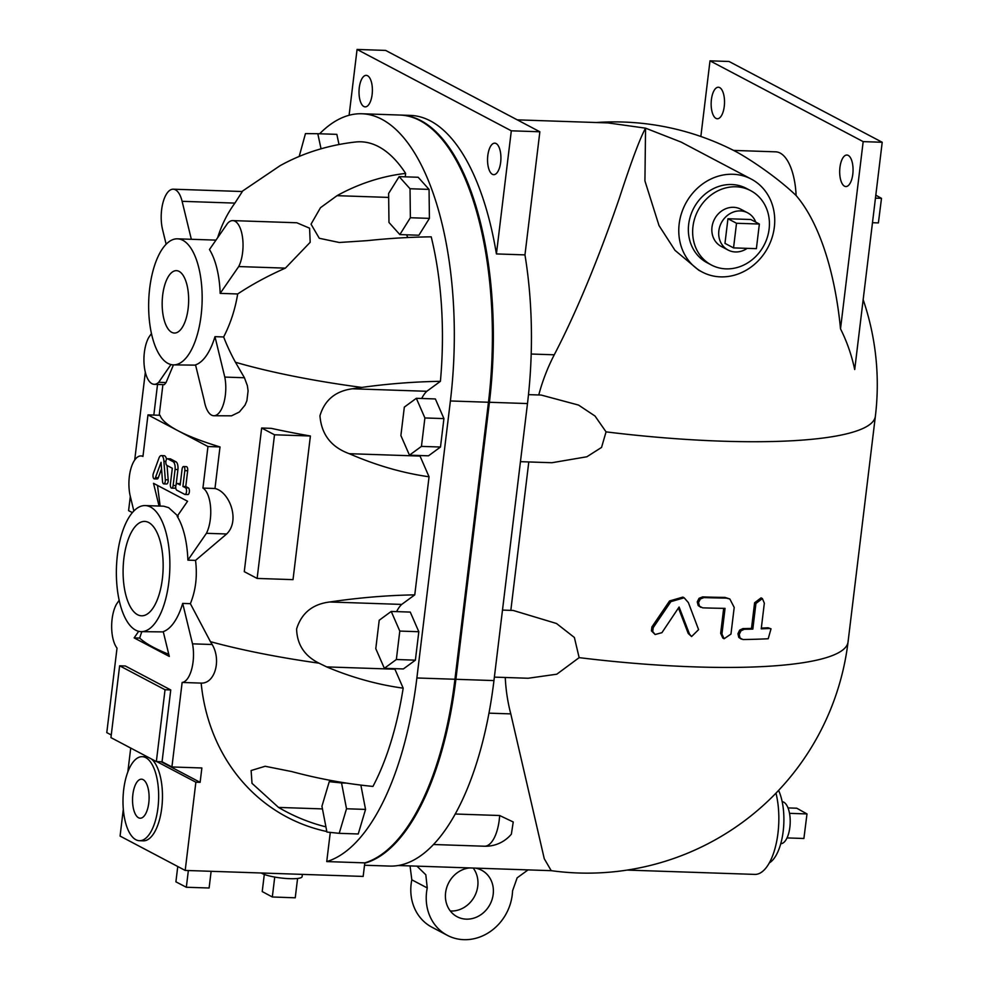 <?xml version="1.0" encoding="UTF-8"?>
<svg xmlns="http://www.w3.org/2000/svg" width="989" height="989" viewBox="0 0 989 989"><rect width="100%" height="100%" fill="white"/><g stroke="black" fill="none" stroke-linecap="round" stroke-linejoin="round"><path stroke-width="1.48" d="M517.284 119.854L608.037 122.92L645.557 128.162L681.161 142.107L751.269 179.083A52.553 46.644 -62.2 0 1 774.338 227.173A52.553 46.644 -62.2 0 1 702.227 272.049A52.553 46.644 -62.2 0 1 685.501 203.808A52.553 46.644 -62.2 0 1 751.269 179.083M840.514 328.83L863.174 141.625L882.213 142.268L854.706 369.552A183.299 162.678 117.8 0 0 840.514 328.83A214.798 90.926 -88.1 0 0 796.12 195.538C777.218 177.34 749.192 158.673 735.816 151.564L735.42 151.366M171.715 332.316A31.215 13.216 91.9 0 1 162.394 298.035A31.215 13.216 91.9 0 1 176.648 270.665A31.215 13.216 91.9 0 1 179.096 271.382A31.215 13.216 91.9 0 1 188.454 305.218A31.215 13.216 91.9 0 1 174.546 333.046A31.215 13.216 91.9 0 1 171.715 332.316M872.471 222.71L878.393 222.908L881.496 198.344L875.809 195.167M875.45 198.146L881.496 198.344M787.009 837.918L803.896 838.487L806.999 813.935L796.751 808.211L788.023 807.914M789.519 813.341L806.999 813.935M780.754 843.716A21.016 8.901 -88.1 0 0 790.186 823.009A21.016 8.901 -88.1 0 0 782.175 801.708M736.521 223.267L759.367 224.033L756.387 248.659L733.541 247.893L736.521 223.267L727.953 218.742L750.799 219.509L759.367 224.033M727.953 218.742L724.974 243.368L733.541 247.893M747.177 248.35A21.016 18.655 -62.2 0 1 728.077 250.032A21.016 18.655 -62.2 0 1 718.855 230.796A21.016 18.655 -62.2 0 1 747.696 212.845A21.016 18.655 -62.2 0 1 755.769 222.142M728.077 250.032L721.228 246.422A21.016 18.655 -62.2 0 1 711.993 227.186A21.016 18.655 -62.2 0 1 740.835 209.235L747.696 212.845M734.197 607.419L729.82 598.975L726.334 598.098A265.917 48.461 -173.1 0 1 703.933 597.579L700.373 598.963L698.531 602.536L699.495 606.22L702.697 607.839A265.917 48.461 6.9 0 0 725.048 608.359L721.945 634.011L724.121 638.746L730.97 634.073L734.197 607.419M724.121 638.746L722.823 638.066L720.66 633.331L723.676 608.346M700.855 607.357L698.209 605.54L697.245 601.868L699.087 598.283L702.647 596.911A262.765 47.88 6.9 0 0 725.048 597.418L729.82 598.975M768.218 638.746L771.012 628.819L769.454 628.485A265.917 48.461 -173.1 0 1 761.233 628.843L764.336 603.191L762.383 598.568L755.93 603.463L752.827 629.103A265.917 48.461 -173.1 0 1 744.235 629.276L740.959 630.821L739.24 634.456L740.081 638.053L742.986 639.537A265.917 48.461 6.9 0 0 768.218 638.746M752.827 629.103L751.504 628.411L754.607 602.758L761.06 597.875L762.383 598.568M741.317 639.141L738.771 637.361L737.942 633.764L739.648 630.129L742.924 628.584A262.765 47.88 6.9 0 0 751.504 628.411M761.332 628.089A262.765 47.88 6.9 0 0 768.107 627.768L771.012 628.819M689.531 634.172L691.595 636.545L698.593 629.634L688.369 602.585L684.153 597.789L670.876 601.633L653.21 627.644L652.74 631.563L655.126 634.505L661.925 632.676L679.097 607.011L689.531 634.172L688.245 633.492L678.726 608.692M691.595 636.545L688.245 633.492M655.126 634.505L651.43 630.871L651.912 626.939L669.578 600.953L682.867 597.109L684.153 597.789M161.059 462.32L155.446 477.625A3.35 1.422 91.9 0 1 154.284 478.874A3.35 1.422 91.9 0 1 153.085 476.958A3.35 1.422 91.9 0 1 153.357 473.434L158.784 458.599A6.725 2.843 91.9 0 1 161.281 455.595A6.725 2.843 91.9 0 1 163.902 461.307L165.311 479.752A3.35 1.422 91.9 0 1 163.791 483.893A3.35 1.422 91.9 0 1 162.505 481.346L161.059 462.32M161.553 468.848L158.302 477.712A3.35 1.422 91.9 0 1 157.14 478.973L154.284 478.874M165.905 461.369L163.902 461.307M161.281 455.595L164.137 455.694A6.725 2.843 91.9 0 1 166.535 459.341M167.067 465.485L168.167 479.838A3.35 1.422 91.9 0 1 166.647 483.992L163.791 483.893M176.759 490.173A3.363 1.422 91.9 0 1 175.758 486.514A3.363 1.422 91.9 0 1 177.266 483.534A3.363 1.422 91.9 0 1 177.55 483.609L180.171 484.993L182.075 469.194A3.363 1.422 91.9 0 1 183.558 466.548A3.363 1.422 91.9 0 1 184.819 470.64L182.916 486.44L185.524 487.812A3.363 1.422 91.9 0 1 186.525 491.484A3.363 1.422 91.9 0 1 185.017 494.463A3.363 1.422 91.9 0 1 184.733 494.376L176.759 490.173M179.837 483.695A3.363 1.422 91.9 0 1 180.122 483.633A3.363 1.422 91.9 0 1 180.332 483.67L177.55 483.609M183.558 466.548L186.414 466.647A3.363 1.422 91.9 0 1 187.675 470.739L185.759 486.539L182.916 486.44M185.759 486.539L188.38 487.911A3.363 1.422 91.9 0 1 189.381 491.582A3.363 1.422 91.9 0 1 187.873 494.562A3.363 1.422 91.9 0 1 187.589 494.475M173.137 485.5A3.363 1.422 91.9 0 1 171.653 488.133A3.363 1.422 91.9 0 1 170.392 484.054L172.309 468.254L166.869 465.386A3.363 1.422 91.9 0 1 165.868 461.715A3.363 1.422 91.9 0 1 167.388 458.735A3.363 1.422 91.9 0 1 167.673 458.822L173.1 461.69A6.725 2.843 91.9 0 1 175.078 469.454L173.137 485.5L175.881 485.587M175.733 486.773A3.363 1.422 91.9 0 1 174.509 488.232L171.653 488.133M169.947 458.896A3.363 1.422 91.9 0 1 170.244 458.834A3.363 1.422 91.9 0 1 170.528 458.921L175.955 461.776A6.725 2.843 91.9 0 1 177.933 469.552L175.078 469.454M177.933 469.552L176.079 484.87M188.355 870.53L186.328 887.257L209.112 887.998L211.127 871.309M177.76 866.512L175.906 881.829L186.328 887.257M274.732 877.07L272.321 896.986L295.241 897.802L297.578 878.467M264.298 874.449L262.221 891.571L272.321 896.986M261.306 872.99A21.016 3.832 6.9 0 0 262.184 873.522A21.016 3.832 6.9 0 0 285.376 878.43A21.016 3.832 6.9 0 0 302.09 876.687L302.362 874.387M214.972 488.492L202.93 488.084L207.962 446.534L220.003 446.941L214.972 488.492C229.671 491.867 240.438 520.77 226.642 533.986L195.538 560.392C197.479 576.018 195.76 590.445 190.37 603.673L210.434 641.663A200.198 151.465 34.7 0 0 212.165 644.507C221.561 660.145 214.873 683.733 201.163 683.102A194.437 172.568 117.8 0 0 326.815 831.526M160.02 415.293A210.212 38.311 6.9 0 0 177.971 430.709L147.979 414.886L160.02 415.293M207.962 446.534L177.971 430.709A210.212 38.311 6.9 0 0 220.003 446.941M159.044 506.047L153.53 483.312L187.564 501.262L177.179 516.295A63.061 26.691 -88.1 0 1 187.885 560.133L206.429 533.306L226.642 533.986M147.979 414.886L142.948 456.448A26.283 11.126 -88.1 0 0 140.945 455.941A26.283 11.126 -88.1 0 0 130.684 469.441A26.283 11.126 -88.1 0 0 130.301 496.367L133.861 511.016M202.93 488.084A26.283 11.126 91.9 0 1 210.583 507.295A26.283 11.126 91.9 0 1 206.429 533.306M157.486 485.401L160.156 506.084M145.247 505.577A63.061 26.691 91.9 0 1 150.575 507.048A63.061 26.691 91.9 0 1 169.453 575.87A63.061 26.691 91.9 0 1 140.994 631.637A63.061 26.691 91.9 0 1 116.442 567.711A63.061 26.691 91.9 0 1 145.247 505.577L163.68 506.195L168.662 507.654L178.23 516.332M321.042 148.807L317.803 133.713L305.465 133.602L299.197 156.435M317.803 133.713L336.841 134.356L339.017 144.53M388.615 193.473L399.148 176.623L410.027 188.751L410.373 217.741L399.853 234.591L388.974 222.463L388.615 193.473M410.027 188.751L429.053 189.393L418.174 177.266L399.148 176.623M429.053 189.393L429.411 218.371L410.373 217.741M429.411 218.371L418.891 235.234L399.853 234.591M400.891 435.543L404.328 407.109L416.332 398.307L424.899 417.951L421.45 446.385L409.458 455.175L400.891 435.543M424.899 417.951L443.925 418.594L435.37 398.95L416.332 398.307M443.925 418.594L440.488 447.028L421.45 446.385M440.488 447.028L428.484 455.818L409.458 455.175M399.791 631.081L396.354 659.515L384.35 668.304L375.783 648.66L379.22 620.239L391.224 611.437L399.791 631.081L418.817 631.724L415.38 660.158L396.354 659.515M415.38 660.158L403.376 668.947L384.35 668.304M418.817 631.724L410.262 612.08L391.224 611.437M329.25 781.681L341.539 782.942L346.521 808.767L339.215 833.331L326.926 832.058L321.944 806.233L329.25 781.681L339.783 782.039M346.509 783.115L341.539 782.942M360.861 785.093L365.547 809.41L346.521 808.767M365.547 809.41L358.241 833.974L339.215 833.331M440.402 381.334L426.815 391.285L352.393 388.776L361.764 387.416A189.01 54.036 -6.1 0 1 440.402 381.334A208.432 88.231 91.9 0 0 431.216 236.841A202.832 57.992 173.9 0 0 367.278 240.648L339.264 242.49L319.274 238.275L311.041 224.169L320.498 207.69L337.026 195.674A198.295 175.98 -62.2 0 1 405.638 173.409A208.432 88.231 91.9 0 0 355.607 142.008A210.212 210.212 0 0 0 312.821 151.342A198.295 175.98 117.8 0 0 280.134 165.657L241.872 191.507M191.334 239.289L182.112 201.323A26.283 11.126 -88.1 0 0 173.223 189.196L242.342 191.52L234.9 203.104A202.424 153.147 34.7 0 0 217.667 237.669M232.774 220.609A26.283 11.126 91.9 0 1 242.577 237.756A26.283 11.126 91.9 0 1 238.708 266.56L220.164 293.374A63.061 26.691 -88.1 0 0 209.458 249.537L227.433 223.539A26.283 11.126 91.9 0 1 232.774 220.609L296.787 222.76L309.594 228.199L310.175 242.305L285.388 268.13A210.163 104.747 166.4 0 0 237.681 293.968C235.135 309.433 230.449 323.762 223.65 336.952A202.424 153.147 34.7 0 0 235.444 362.246L244.431 377.749L247.374 385.71L248.091 390.865L246.904 400.681L245.012 405.156L239.363 412.005L231.537 415.825L213.748 415.739A26.283 11.126 -88.1 0 0 224.787 377.081L214.972 336.668L223.65 336.952M406.578 234.813A38.892 16.467 -88.1 0 0 407.888 237.521M405.638 173.409L405.23 176.821M325.913 826.853A205.44 185.932 -94.3 0 1 278.527 807.42L252.01 783.337L251.119 770.53L265.151 766.265L291.842 771.593A191.273 71.381 12.8 0 0 372.952 786.416A208.432 88.231 91.9 0 0 403.178 688.159A190.271 114.464 -157.5 0 1 326.691 666.907L319.002 663.174C304.525 655.942 297.059 644.531 296.601 628.967C301.509 613.131 312.524 604.131 329.658 601.992C358.896 597.69 387.268 595.316 414.762 594.859L401.707 604.415L329.658 601.992M394.673 668.651A38.892 16.467 -88.1 0 0 394.92 669.207L403.178 688.159M401.707 604.415A38.892 16.467 -88.1 0 0 396.601 611.622M419.781 455.521A38.892 16.467 -88.1 0 0 420.028 456.077L429.053 476.785C402.61 473.039 376.018 465.337 349.253 453.691C331.216 447.115 321.45 434.48 319.954 415.788C324.639 400.075 335.456 391.075 352.393 388.776M426.815 391.285A38.892 16.467 -88.1 0 0 421.71 398.493M156.806 761.592L195.871 782.2L200.124 782.336L161.059 761.728M200.124 782.336L201.867 767.971L171.913 766.97L162.06 761.765L156.349 761.579L110.941 737.621L119.632 665.795L165.039 689.753L156.349 761.579M195.871 782.2L185.203 870.431L120.077 836.076L123.304 809.336M127.828 771.964L130.721 748.055M111.263 734.963L106.787 732.614L117.023 648.116A26.283 11.126 91.9 0 1 116.554 604.069L119.162 600.298M257.128 578.429L293.016 579.641L310.398 436.001L274.509 434.789L257.128 578.429L244.271 571.654L261.652 428.014L271.171 428.336A210.212 38.311 6.9 0 0 310.398 436.001M261.652 428.014L274.509 434.789M145.334 372.297L134.714 460.021M130.313 496.441L128.595 510.633L132.39 512.636M153.827 415.083L157.535 384.437M138.522 817.755A19.52 8.271 91.9 0 1 132.687 796.306A19.52 8.271 91.9 0 1 141.612 779.196A19.52 8.271 91.9 0 1 143.133 779.641A19.52 8.271 91.9 0 1 148.993 800.806A19.52 8.271 91.9 0 1 140.29 818.212A19.52 8.271 91.9 0 1 138.522 817.755M137.545 614.701A47.212 19.99 91.9 0 1 123.44 562.828A47.212 19.99 91.9 0 1 145.012 521.438A47.212 19.99 91.9 0 1 148.696 522.513A47.212 19.99 91.9 0 1 162.864 573.707A47.212 19.99 91.9 0 1 141.823 615.801A47.212 19.99 91.9 0 1 137.545 614.701M165.039 689.753L170.751 689.951L125.343 665.993L119.632 665.795M170.751 689.951L162.06 761.765M138.683 631.316L134.133 637.893L169.304 656.436L163.247 631.625A63.061 26.691 -88.1 0 0 182.693 603.414L192.509 643.839A26.283 11.126 -88.1 0 1 182.137 682.459L171.913 766.97M145.791 757.661A42.045 17.802 91.9 0 1 158.376 803.538A42.045 17.802 91.9 0 1 139.412 840.712A42.045 17.802 91.9 0 1 123.044 798.098A42.045 17.802 91.9 0 1 142.243 756.684A42.045 17.802 91.9 0 1 145.791 757.661M151.317 758.922A42.045 17.802 91.9 0 1 161.998 805.788A42.045 17.802 91.9 0 1 143.22 840.848L139.412 840.712M142.243 756.684L146.051 756.808A42.045 17.802 91.9 0 1 147.831 757.08M185.203 870.431L363.161 876.427L364.805 862.865A236.495 100.112 -88.1 0 0 454.94 679.258L488.467 402.251A236.495 100.112 -88.1 0 0 400.038 115.045L361.962 113.76A236.495 100.112 91.9 0 1 450.391 400.965L416.876 677.972A236.495 100.112 91.9 0 1 326.741 861.58L364.805 862.865M134.133 637.893L139.733 638.078A208.568 38.002 6.9 0 0 168.773 654.285M182.137 682.459L201.163 683.102M330.277 832.404L326.741 861.58M192.509 643.839L212.165 644.507M163.321 631.909L140.994 631.637M141.872 631.662A209.866 104.599 166.4 0 0 139.733 638.078M173.446 364.892L166.065 382.545L164.359 384.659L154.197 384.325A26.283 11.126 91.9 0 1 144.295 366.4A26.283 11.126 91.9 0 1 148.832 337.311L151.441 333.54M170.961 364.558L158.697 382.298L166.065 382.545M238.708 266.56L285.388 268.13M173.223 189.196A26.283 11.126 -88.1 0 0 162.962 202.683A26.283 11.126 -88.1 0 0 162.579 229.621L166.14 244.258M224.787 377.081L244.431 377.749M213.748 415.739A26.283 11.126 -88.1 0 1 204.266 400.681L195.538 364.867A63.061 26.691 -88.1 0 0 214.972 336.668M158.697 382.298A26.283 11.126 91.9 0 1 154.197 384.325M237.681 293.968L220.164 293.374M429.053 476.785L414.762 594.859M195.599 365.139L173.273 364.879A63.061 26.691 91.9 0 1 148.721 300.953A63.061 26.691 91.9 0 1 177.525 238.831A63.061 26.691 91.9 0 1 182.854 240.29A63.061 26.691 91.9 0 1 201.731 309.124A63.061 26.691 91.9 0 1 173.273 364.879M195.538 560.392L187.885 560.133M182.693 603.414L190.37 603.673M319.632 133.775A236.495 100.112 91.9 0 1 361.962 113.76M692.968 226.543A42.045 37.31 -62.2 0 1 750.651 190.642A42.045 37.31 -62.2 0 1 764.04 245.235A42.045 37.31 -62.2 0 1 711.412 265.015A42.045 37.31 -62.2 0 1 692.968 226.543M711.412 265.015L707.135 262.753A42.045 37.31 -62.2 0 1 688.678 224.28A42.045 37.31 -62.2 0 1 746.361 188.38L750.651 190.642M698.753 270.207L674.993 250.341L659.02 225.579L644.927 180.913L645.557 128.162C640.118 137.965 631.39 161.281 619.361 198.134C605.132 239.536 582.138 301.286 554.26 354.804A176.734 156.855 117.8 0 0 538.758 394.982M528.485 394.636L541.193 395.056L578.528 405.07L595.019 416.035L606.059 431.872L601.547 447.424L586.86 456.77L551.911 462.728L520.449 461.665M367.562 75.72A15.762 6.676 91.9 0 1 372.284 92.929A15.762 6.676 91.9 0 1 365.176 106.874A15.762 6.676 91.9 0 1 359.032 90.889A15.762 6.676 91.9 0 1 366.239 75.362A15.762 6.676 91.9 0 1 367.562 75.72M719.695 87.601A15.762 6.676 91.9 0 1 724.418 104.809A15.762 6.676 91.9 0 1 717.297 118.754A15.762 6.676 91.9 0 1 711.165 102.769A15.762 6.676 91.9 0 1 718.36 87.23A15.762 6.676 91.9 0 1 719.695 87.601M496.095 143.516A15.762 6.676 91.9 0 1 500.817 160.725A15.762 6.676 91.9 0 1 493.709 174.67A15.762 6.676 91.9 0 1 487.565 158.685A15.762 6.676 91.9 0 1 494.772 143.158A15.762 6.676 91.9 0 1 496.095 143.516M848.228 155.397A15.762 6.676 91.9 0 1 852.951 172.605A15.762 6.676 91.9 0 1 845.842 186.55A15.762 6.676 91.9 0 1 839.698 170.565A15.762 6.676 91.9 0 1 846.905 155.038A15.762 6.676 91.9 0 1 848.228 155.397M863.174 141.625L710.003 60.836L700.855 136.482M710.003 60.836L729.041 61.479L882.213 142.268M796.12 195.538A52.553 22.24 -88.1 0 0 775.71 151.836L733.578 150.415M349.105 115.268L357.066 49.45L385.623 50.414L539.858 131.772L524.961 254.89L496.416 253.926A236.495 100.112 -88.1 0 0 410.509 115.404L400.99 115.083A236.495 100.112 91.9 0 1 489.419 402.276L455.892 679.295A236.495 100.112 91.9 0 1 364.768 863.187M539.858 131.772L511.313 130.808L496.416 253.926M357.066 49.45L511.313 130.808M364.521 865.239L389.592 866.08A236.495 100.112 -88.1 0 0 493.956 680.58L527.483 403.561A236.495 100.112 -88.1 0 0 524.961 254.89M528.039 869.9L517.16 877.824L512.562 890.829A47.299 41.971 -62.2 0 1 447.337 935.334A47.299 41.971 -62.2 0 1 427.248 887.949L425.814 874.758L416.938 866.141M410.039 865.919L411.82 879.814L427.248 887.949M411.82 879.814A47.299 41.971 117.8 0 0 431.909 927.2L447.337 935.334M450.316 910.993A26.283 23.316 117.8 0 0 474.547 896.343A26.283 23.316 117.8 0 0 473.187 868.045M475.202 868.107A26.283 23.316 -62.2 0 1 481.668 870.258A26.283 23.316 -62.2 0 1 490.025 904.379A26.283 23.316 -62.2 0 1 457.141 916.741A26.283 23.316 -62.2 0 1 445.606 892.696A26.283 23.316 -62.2 0 1 469.763 867.934M769.281 862.94A42.045 17.802 -88.1 0 0 783.115 831.91A42.045 17.802 -88.1 0 0 778.59 790.409M627.113 870.085L754.768 874.4A52.553 22.24 -88.1 0 0 775.339 847.214A52.553 22.24 -88.1 0 0 775.982 793.153M505.268 677.49A176.734 156.855 117.8 0 0 510.794 713.885L544.259 858.712L551.219 870.666A262.765 262.765 0 0 0 848.055 641.935L875.376 416.221A262.765 262.765 0 0 0 863.162 299.679M455.175 814.009L499.655 815.517L513.242 821.983L511.375 834.147A33.638 33.638 0 0 1 484.412 846.225A33.638 14.242 91.9 0 0 499.655 815.517M502.486 610.089L513.192 610.448L556.486 623.49L574.374 637.472L579.146 657.636L556.807 674.201L528.151 678.256L494.376 677.119M528.794 461.95L510.831 610.374M721.945 634.011L720.66 633.331M703.933 597.579L702.647 596.911M726.334 598.098L725.048 597.418M744.235 629.276L742.924 628.584M755.93 603.463L754.607 602.758M769.454 628.485L768.107 627.768M670.876 601.633L669.578 600.953M653.494 627.187L652.184 626.494M158.302 477.712L155.446 477.625M168.167 479.838L165.311 479.752M187.675 470.739L184.819 470.64M188.38 487.911L185.524 487.812M170.528 458.921L167.673 458.822M175.955 461.776L173.1 461.69M235.444 362.246A210.212 38.311 6.9 0 0 361.764 387.416M388.665 197.417L337.026 195.674M322.451 808.903L278.527 807.42M394.92 669.207L326.691 666.907M420.028 456.077L349.253 453.691M319.002 663.174A210.212 38.311 -173.1 0 1 210.434 641.663M454.94 679.258L416.876 677.972M182.112 201.323L234.9 203.104M488.467 402.251L450.391 400.965M606.059 431.872A262.765 47.88 6.9 0 0 875.376 416.221M489.419 402.276L527.483 403.561M488.962 713.156L510.794 713.885M579.146 657.636A262.765 47.88 6.9 0 0 848.055 641.935M531.192 354.025L554.26 354.804M455.892 679.295L493.956 680.58M735.482 151.391A262.765 262.765 0 0 0 596.293 122.525M180.122 483.633L177.266 483.534M187.873 494.562L185.017 494.463M170.244 458.834L167.388 458.735M140.945 455.941L142.997 456.016M162.913 384.622L159.204 415.269M215.973 240.117L177.525 238.831M698.753 270.22L702.227 272.049M398.134 865.511L551.343 870.679M433.442 844.507L484.412 846.225"/></g></svg>
